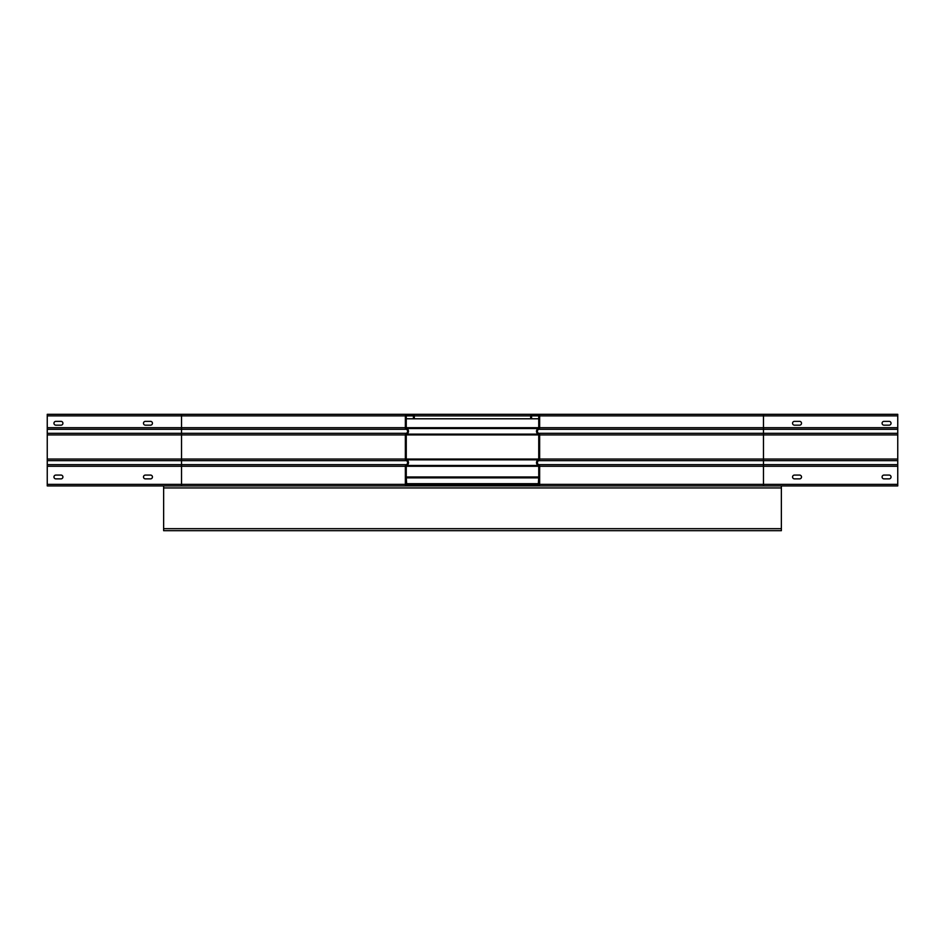<?xml version="1.0" encoding="UTF-8"?>
<svg xmlns="http://www.w3.org/2000/svg" width="945" height="945" viewBox="0 0 945 945"><rect width="100%" height="100%" fill="white"/><g stroke="black" fill="none" stroke-linecap="round" stroke-linejoin="round"><path stroke-width="1.42" d="M538.083 485.931A1.571 1.571 0 0 0 539.642 484.36L539.642 466.263A1.795 1.795 0 0 0 538.65 464.656A2.233 2.233 0 0 1 538.65 460.652A1.795 1.795 0 0 0 539.642 459.046L539.642 434.924A1.795 1.795 0 0 0 538.65 433.318A2.233 2.233 0 0 1 538.65 429.313A1.795 1.795 0 0 0 539.642 427.707L539.642 415.871A1.571 1.571 0 0 0 538.083 414.312L532.259 414.312A1.571 1.571 0 0 0 530.688 415.871L530.688 418.789L531.586 418.789L531.586 415.871A0.673 0.673 0 0 1 532.259 415.198L538.083 415.198A0.673 0.673 0 0 1 538.744 415.871L538.744 427.707A0.898 0.898 0 0 1 538.248 428.51A3.13 3.13 0 0 0 538.248 434.121A0.898 0.898 0 0 1 538.744 434.924L538.744 459.046A0.898 0.898 0 0 1 538.248 459.849A3.13 3.13 0 0 0 538.248 465.46A0.898 0.898 0 0 1 538.744 466.263L538.744 484.36A0.673 0.673 0 0 1 538.083 485.033L523.979 485.033L523.979 485.931L897.75 485.931L897.75 464.656L763.466 464.656L763.466 414.312L47.25 414.312L47.25 415.871L181.535 415.871L181.535 427.707L47.25 427.707L47.25 415.871M538.083 414.312L897.75 414.312L897.75 464.656M799.612 475.075A1.902 1.902 0 0 1 801.514 476.977A1.902 1.902 0 0 1 799.612 478.879L794.461 478.879A1.902 1.902 0 0 1 792.56 476.977A1.902 1.902 0 0 1 794.461 475.075L799.612 475.075A1.902 1.902 0 0 1 801.514 476.977A1.902 1.902 0 0 1 799.612 478.879M889.139 475.075A1.902 1.902 0 0 1 891.04 476.977A1.902 1.902 0 0 1 889.139 478.879L883.988 478.879A1.902 1.902 0 0 1 882.087 476.977A1.902 1.902 0 0 1 883.988 475.075L889.139 475.075A1.902 1.902 0 0 1 891.04 476.977A1.902 1.902 0 0 1 889.139 478.879M538.248 465.46L406.752 465.46A3.13 3.13 0 0 0 406.752 459.849A0.898 0.898 0 0 1 406.255 459.046L406.255 434.924A0.898 0.898 0 0 1 406.752 434.121A3.13 3.13 0 0 0 406.752 428.51A0.898 0.898 0 0 1 406.255 427.707L406.255 415.871A0.673 0.673 0 0 1 406.917 415.198L412.741 415.198A0.673 0.673 0 0 1 413.414 415.871L413.414 418.789L406.255 418.789M538.744 418.789L531.586 418.789M799.612 421.364A1.902 1.902 0 0 1 801.514 423.265A1.902 1.902 0 0 1 799.612 425.167L794.461 425.167A1.902 1.902 0 0 1 792.56 423.265A1.902 1.902 0 0 1 794.461 421.364L799.612 421.364A1.902 1.902 0 0 1 801.514 423.265A1.902 1.902 0 0 1 799.612 425.167M889.139 421.364A1.902 1.902 0 0 1 891.04 423.265A1.902 1.902 0 0 1 889.139 425.167L883.988 425.167A1.902 1.902 0 0 1 882.087 423.265A1.902 1.902 0 0 1 883.988 421.364L889.139 421.364A1.902 1.902 0 0 1 891.04 423.265A1.902 1.902 0 0 1 889.139 425.167M145.388 478.879A1.902 1.902 0 0 1 143.486 476.977A1.902 1.902 0 0 1 145.388 475.075L150.538 475.075A1.902 1.902 0 0 1 152.44 476.977A1.902 1.902 0 0 1 150.538 478.879L145.388 478.879A1.902 1.902 0 0 1 143.486 476.977A1.902 1.902 0 0 1 145.388 475.075M405.547 465.46L406.752 465.46A0.898 0.898 0 0 0 406.255 466.263L406.255 484.36A0.673 0.673 0 0 0 406.917 485.033L421.021 485.033L421.021 485.931L47.25 485.931L47.25 427.707M61.012 478.879L55.861 478.879A1.902 1.902 0 0 1 53.959 476.977A1.902 1.902 0 0 1 55.861 475.075L61.012 475.075A1.902 1.902 0 0 1 62.913 476.977A1.902 1.902 0 0 1 61.012 478.879A1.902 1.902 0 0 0 62.913 476.977A1.902 1.902 0 0 0 61.012 475.075M405.358 415.871L181.535 415.871L181.535 414.312L406.917 414.312A1.571 1.571 0 0 0 405.358 415.871L405.358 427.707A1.795 1.795 0 0 0 406.35 429.313A2.233 2.233 0 0 1 406.35 433.318A1.795 1.795 0 0 0 405.358 434.924L405.358 459.046A1.795 1.795 0 0 0 406.35 460.652A2.233 2.233 0 0 1 406.35 464.656A1.795 1.795 0 0 0 405.358 466.263L405.358 484.36A1.571 1.571 0 0 0 406.917 485.931M406.917 414.312L412.741 414.312A1.571 1.571 0 0 1 414.312 415.871L414.312 418.789L413.414 418.789M55.861 421.364L61.012 421.364A1.902 1.902 0 0 1 62.913 423.265A1.902 1.902 0 0 1 61.012 425.167L55.861 425.167A1.902 1.902 0 0 1 53.959 423.265A1.902 1.902 0 0 1 55.861 421.364A1.902 1.902 0 0 0 53.959 423.265A1.902 1.902 0 0 0 55.861 425.167M145.388 421.364L150.538 421.364A1.902 1.902 0 0 1 152.44 423.265A1.902 1.902 0 0 1 150.538 425.167L145.388 425.167A1.902 1.902 0 0 1 143.486 423.265A1.902 1.902 0 0 1 145.388 421.364A1.902 1.902 0 0 0 143.486 423.265A1.902 1.902 0 0 0 145.388 425.167M530.688 418.789L414.312 418.789M61.012 421.364A1.902 1.902 0 0 1 62.913 423.265A1.902 1.902 0 0 1 61.012 425.167M794.461 425.167A1.902 1.902 0 0 1 792.56 423.265A1.902 1.902 0 0 1 794.461 421.364M883.988 425.167A1.902 1.902 0 0 1 882.087 423.265A1.902 1.902 0 0 1 883.988 421.364M150.538 421.364A1.902 1.902 0 0 1 152.44 423.265A1.902 1.902 0 0 1 150.538 425.167M55.861 478.879A1.902 1.902 0 0 1 53.959 476.977A1.902 1.902 0 0 1 55.861 475.075M794.461 478.879A1.902 1.902 0 0 1 792.56 476.977A1.902 1.902 0 0 1 794.461 475.075M883.988 478.879A1.902 1.902 0 0 1 882.087 476.977A1.902 1.902 0 0 1 883.988 475.075M150.538 475.075A1.902 1.902 0 0 1 152.44 476.977A1.902 1.902 0 0 1 150.538 478.879M897.75 484.36L763.466 484.36L763.466 485.931L181.535 485.931L181.535 484.36L47.25 484.36M781.361 485.931L781.361 530.688L163.639 530.688L163.639 485.931M538.744 476.977L538.307 484.998M406.693 484.998L406.255 476.977M421.021 485.033L523.979 485.033M538.307 476.977L406.693 476.977M483.686 485.931L483.686 485.033M480.934 485.529L479.883 485.931M461.314 485.033L461.314 485.931M539.642 484.36L763.466 484.36L763.466 466.263L897.75 466.263M539.642 466.263L763.466 466.263L763.466 464.656L538.65 464.656M539.642 415.871L897.75 415.871M897.75 427.707L539.642 427.707M897.75 429.313L538.65 429.313M538.65 433.318L897.75 433.318M539.642 434.924L897.75 434.924M897.75 459.046L539.642 459.046M897.75 460.652L538.65 460.652M531.586 415.871L538.744 415.871M47.25 466.263L181.535 466.263L181.535 484.36L405.358 484.36M47.25 460.652L181.535 460.652L181.535 466.263L405.358 466.263M47.25 464.656L406.35 464.656M405.358 459.046L181.535 459.046L181.535 460.652L406.35 460.652M47.25 434.924L181.535 434.924L181.535 459.046L47.25 459.046M47.25 433.318L181.535 433.318L181.535 434.924L405.358 434.924M47.25 429.313L181.535 429.313L181.535 433.318L406.35 433.318M405.358 427.707L181.535 427.707L181.535 429.313L406.35 429.313M406.255 415.871L413.414 415.871M405.547 428.51L538.248 428.51M405.547 434.121L538.248 434.121M405.547 459.849L538.248 459.849M414.312 415.871L530.688 415.871M538.744 427.707L406.255 427.707M538.744 459.046L406.255 459.046M406.255 434.924L538.744 434.924M406.255 466.263L538.744 466.263M163.639 487.939L781.361 487.939M781.361 528.68L163.639 528.68M538.744 483.686L406.255 483.686M406.255 477.863L538.744 477.863M461.975 485.931L461.975 485.033M483.025 485.033L483.025 485.931"/></g></svg>
